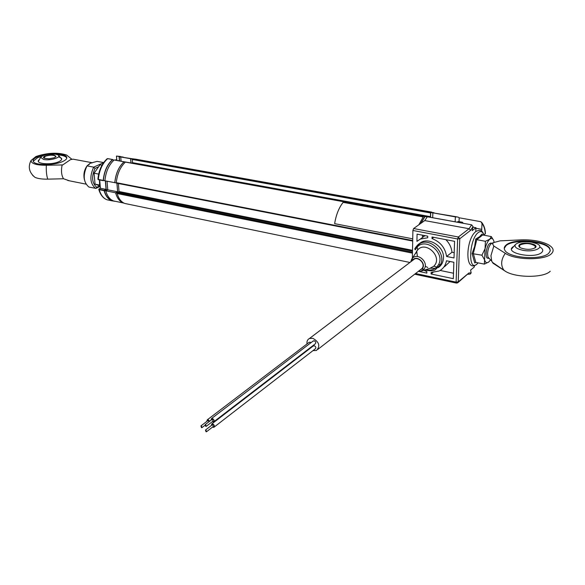 <?xml version="1.0" encoding="UTF-8"?>
<svg xmlns="http://www.w3.org/2000/svg" width="585" height="585" viewBox="0 0 585 585"><rect width="100%" height="100%" fill="white"/><g stroke="black" fill="none" stroke-linecap="round" stroke-linejoin="round"><path stroke-width="0.88" d="M132.203 163.215L132.4 162.645L430.465 216.669L430.282 217.32M132.4 162.645L132.517 158.798L135.574 159.164L431.693 212.114M430.465 216.669L430.56 212.969L132.159 159.449M132.517 158.798L434.019 212.735M127.142 203.946L124.846 203.478C121.256 202.096 118.696 198.783 117.168 193.547L119.026 191.514L118.382 183.507M412.688 240.998L116.481 183.134L116.283 182.666C117.234 173.811 120.276 166.952 125.402 162.089L125.775 162.155M425.156 216.552L124.057 161.848C118.806 166.71 115.728 173.657 114.828 182.666L116.32 182.959M420.615 223.528L424.856 216.494M430.904 212.187L430.56 212.969M212.479 427.138L213.832 427.335C214.856 426.18 214.483 425.032 212.735 423.906L211.821 423.913L211.28 425.573M214.205 427.043L315.256 348.865C316.28 347.746 315.973 346.708 314.328 345.75L313.077 346.086M205.935 430.034L205.474 430.041L206.03 431.759L206.49 431.759L205.935 430.034M206.68 431.613L213.328 426.48L212.779 424.768L212.136 424.915M201.386 425.902L200.933 425.902L201.481 427.628L201.942 427.628L201.386 425.902M209.094 421.653L208.253 420.666L207.609 420.812M209.693 421.193L208.202 419.811L207.302 419.818L206.761 421.463M310.986 342.678L310.123 342.188L308.887 342.517M212.187 421.77L213.547 421.975C214.578 420.812 214.212 419.664 212.45 418.531L211.543 418.538L210.995 420.198M213.927 421.683L315.183 343.921C316.214 342.795 315.9 341.757 314.255 340.799L313.004 341.135M205.635 424.637L205.181 424.644L205.73 426.37L206.191 426.37L205.635 424.637M206.381 426.224L213.042 421.112L212.494 419.394L211.85 419.54M307.023 343.936C306.686 341.333 307.491 339.519 309.443 338.503L312.829 338.298C319.249 342.028 320.463 346.086 316.47 350.466L312.946 350.656M432.688 217.752L432.856 212.852L455.357 216.881L455.152 221.832M432.732 217.722L455.188 221.803M459.057 221.642L459.188 217.788L457.938 217.042L455.357 216.881M481.601 231.192L482.025 223.653L480.943 221.715L459.188 217.788M424.725 220.582L413.624 228.538L458.355 236.991L469.06 228.728L424.725 220.582L427.357 216.786L471.627 224.823L473.031 226.578L472.175 230.651L475.927 227.726L475.766 231.638M475.927 227.726L472.965 227.185M471.627 224.823L469.06 228.728L470.618 230.322L459.781 238.731L458.23 281.875L468.936 272.961L471.159 272.917L470.252 274.058L467.92 274.299M415.562 273.524L456.11 282.124L457.631 238.972L459.781 238.731L458.355 236.991L457.631 238.972L412.9 230.468L413.624 228.538M457.989 282.57L468.936 272.961M474.355 265.7L474.303 267.009L470.589 270.094L471.159 272.917M445.88 239.66C449.434 243.309 451.466 247.506 451.978 252.245L454.194 252.683M454.582 241.327L432.052 237.005L432.008 238.585C440.359 241.817 445.222 247.777 446.596 256.479L454.011 257.963L454.582 241.327M451.978 252.245L446.596 256.479M433.697 237.32L432.008 238.585M418.619 271.367L426.831 273.1L426.867 271.564L423.854 270.263M440.125 270.453L453.492 273.232M450.062 261.502L444.52 266.702M446.457 260.771C445.587 265.488 443.145 268.895 439.138 271.001L431.116 272.456L431.079 273.992L453.309 278.672L453.865 262.27L446.457 260.771M432.944 272.508L431.079 273.992M427.752 236.186L417.076 234.139L416.922 241.371L420.33 239.082L427.708 237.759L427.752 236.186M422.502 235.177L422.458 237.298L424.725 235.609M438.282 267.579C441.529 265.422 443.262 262.234 443.481 258.014C444.446 245.642 427.006 235.682 419.167 243.93M412.9 230.468L412.352 258.087M412.352 258.299L412.323 259.674M432.856 212.852L456.351 216.757M481.718 222.417C484.08 225.459 485.301 229.152 485.389 233.488L483.905 235.016M425.822 269.648C430.18 270.716 433.829 269.868 436.776 267.111L438.677 264.435C445.251 252.669 425.653 237.093 417.112 247.148L415.262 249.839L414.875 248.676M415.54 247.47L420.11 243.418C430.94 237.481 446.596 253.678 440.439 264.581L435.503 269.553C434.224 271.038 430.67 271.169 424.849 269.948M421.683 270.935L429.873 268.383L433.924 266.16L434.977 264.859C441.441 256.018 426.472 241.773 418.494 249.086L416.747 251.06L415.723 253.407M410.78 261.809L411.686 259.155L412.893 257.795C418.421 252.771 428.747 262.658 424.315 268.771L420.805 271.213L418.37 271.345M419.818 270.211L422.187 268.734C426.874 263.601 416.82 254.49 412.666 260.054L412.213 260.727M439.752 266.46L438.765 267.074M435.394 268.266L430.421 268.244M427.789 267.491L425.229 266.255M417.427 256.544L416.695 250.95M419.818 243.565L420.666 242.768M422.297 268.098C425.938 263.016 416.791 255.265 412.966 260.157M430.575 217.371L430.699 212.516L432.856 212.903M430.699 212.516L433.536 212.75M420.849 223.36L425.054 216.538L427.233 216.933M504.409 270.731L503.48 269.612C500.577 264.661 501.184 259.235 505.316 253.327L493.82 246.036L490.932 255.703L491.744 261.166L493.001 263.221L505.945 271.637C516.95 278.05 544.116 277.831 550.258 271.228M489.279 258.475L487.934 257.012L487.59 253.532C487.978 249.027 489.148 245.773 491.093 243.769L491.956 243.331M548.781 253.203L550.266 250.841L549.754 248.354C545.798 240.347 513.308 238.066 506.01 245.137C504.16 246.724 503.773 248.42 504.855 250.234C508.584 258.168 541.907 260.522 548.781 253.203M550.288 250.738L549.717 248.939C545.754 240.918 513.279 238.636 505.981 245.715L504.255 248.42M505.316 253.327C515.18 260.274 544.949 260.566 551.45 253.707C554.47 250.636 553.41 247.616 548.247 244.64C541.169 241.13 532.153 239.543 521.191 239.865L500.109 240.852L493.294 242.68L492.658 244.091L493.82 246.036M513.323 246.592L512.782 246.994C504.343 253.268 534.931 259.192 541.703 252.457C543.567 250.607 542.931 248.771 539.801 246.965M519.429 244.735C522.822 241.393 538.441 243.821 535.699 247.301L535.326 247.711C531.312 249.81 526.441 249.875 520.73 247.923C518.727 246.877 518.295 245.817 519.429 244.735M534.917 248.011L535.37 246.19C530.734 243.133 525.52 242.76 519.714 245.078L519.634 247.25M522.69 250.248C516.599 248.866 514.149 246.994 515.341 244.618C518.383 241.934 523.911 241.144 531.941 242.241L536.833 243.711C545.425 247.345 534.142 252.654 522.69 250.248M475.744 262.402L474.742 262.957L472.088 253.59L474.632 246.453L475.737 239.024L479.576 236.706L481.974 234.073L482.698 234.965L476.782 239.674L473.316 253.51L475.832 262.409L484.38 264.12L485.404 241.298L489.82 239.192C487.897 240.896 486.332 244.011 485.141 248.53L481.923 255.192L484.621 259.967C485.484 262.753 486.866 263.418 488.767 261.956L484.38 264.12M472.088 253.59L481.923 255.192M485.404 241.298L476.782 239.674L475.737 239.024M474.742 262.957L475.832 262.409M482.698 234.965L491.276 236.559L489.82 239.192C491.729 237.802 493.096 238.519 493.923 241.349L494.106 242.212M491.276 236.559L493.528 240.201M490.522 259.828L488.987 261.766M491.583 243.514L489.623 243.492C486.208 245.919 484.731 258.687 487.912 258.19M115.808 201.415L113.527 200.94C109.856 199.529 107.26 196.143 105.746 190.798L107.764 189.825L117.614 191.8L116.92 183.222M107.764 189.825L107.04 181.24M105.746 190.798L115.596 192.779L117.614 191.8M124.269 203.244L123.318 202.966C119.669 201.554 117.095 198.161 115.596 192.779M121 161.226L130.938 162.981L130.616 158.725L132.744 158.791M121.08 161.189L120.744 156.963L130.616 158.725M120.744 156.963L132.481 158.806M114.923 182.681L104.898 180.816C105.768 171.793 108.854 164.853 114.155 159.983L124.057 161.848M114.777 182.754C115.669 173.672 118.762 166.681 124.049 161.782M120.466 156.466L116.452 156.078L116.846 160.312M116.598 160.429L119.42 160.765L119.077 156.502L116.539 156.049L116.795 160.341L116.452 156.078M119.077 156.502L123.267 157.094M107.823 158.689L107.172 158.732C101.841 163.566 98.748 170.418 97.892 179.288L103.216 180.443C104.101 171.39 107.209 164.422 112.532 159.544L112.759 159.793M103.216 180.443L103.75 180.502M103.267 180.641L98.324 179.485C99.209 170.462 102.309 163.515 107.64 158.659L112.532 159.544M99.699 179.968L100.415 188.26L106.068 189.386L105.344 180.904M114.857 201.298L111.918 200.801C108.232 199.383 105.622 195.997 104.086 190.644L99.209 189.664L99.231 188.823L100.335 188.297M109.388 200.275L107.077 199.799C103.377 198.381 100.759 195.002 99.209 189.664L98.792 189.255M99.34 189.291L104.218 190.271L104.086 190.644M104.218 190.271L106.068 189.386M132.232 159.054L130.704 158.784L131.018 163.003M132.459 158.813L130.704 158.784M116.963 183.229L117.658 191.843L115.654 192.816C117.154 198.139 119.713 201.503 123.34 202.907L123.962 203.105M118.843 192.077L117.658 191.843M117.183 193.123L115.654 192.816M121.066 161.197L119.53 160.963M120.744 156.999L119.26 156.736L119.596 160.934M121.936 156.934L119.26 156.736M114.097 160.034L112.591 159.763C107.326 164.59 104.254 171.478 103.377 180.429L104.905 180.728M105.519 180.94L106.243 189.555L104.232 190.513C105.753 195.814 108.342 199.156 111.984 200.56L113.563 200.955M107.72 189.847L106.243 189.555M105.753 190.82L104.232 190.513M114.133 201.064L115.208 201.291M116.737 159.617L114.762 160.093M463.276 223.309L461.894 223.06M462.004 222.176L458.399 221.525L456.79 222.132M460.775 222.856L462.377 222.242L463.232 223.258M412.732 238.834L334.635 223.653C336.097 214.775 338.934 207.675 343.139 202.359L423.233 216.94L418.838 224.801M92.408 162.762L73.081 159.171L70.558 159.603L62.734 164.941L46.317 165.248C46.091 171.112 46.581 175.749 47.765 179.149C42.186 179.251 37.937 178.652 35.012 177.365C29.126 172.502 27.802 166.886 31.034 160.509C31.195 163.661 36.285 165.241 46.317 165.248M37.484 156.795C33.696 158.462 32.365 160.122 33.477 161.782C35.802 165.562 54.332 165.423 62.639 161.54C66.251 159.888 67.516 158.264 66.427 156.67C64.05 152.89 45.937 152.992 37.484 156.795M41.455 156.407L37.579 157.709L33.191 161.292M71.787 159.171L66.566 155.01C57.608 152.232 47.407 152.736 35.97 156.509L31.034 160.509M92.313 162.784L90.192 163.259L87.026 165.884L90.192 163.259L97.103 161.358L103.655 162.571M95.574 188.407C90.039 183.646 89.41 176.553 93.695 167.142L87.019 165.884C82.734 175.259 83.377 182.315 88.935 187.068L95.962 188.37L96.686 187.302L99.757 185.847M32.672 175.39L35.012 177.365M38.976 159.902C34.449 163.778 51.092 165.35 58.807 161.723C62.77 159.72 62.661 158.111 58.471 156.882M66.8 158.074L66.514 157.584C65.257 156.129 62.324 155.215 57.732 154.849M69.535 180.845L63.524 178.761L47.765 179.149M63.524 178.761C61.418 175.361 60.957 170.718 62.149 164.831M103.582 162.667L93.695 167.142L95.019 168.4C91.37 176.685 91.925 182.988 96.686 187.302M54.412 157.723L49.133 158.813L44.336 158.301C42.961 157.614 43.202 156.838 45.06 155.976C50.954 154.389 54.588 154.564 55.97 156.502L54.412 157.723M55.612 157.007L55.633 156.173C53.257 154.842 49.798 154.864 45.264 156.239L43.97 158.118M55.772 154.264L57.469 154.732C63.224 156.773 50.873 161.021 43.604 159.456L40.665 157.328C43.422 154.674 48.453 153.65 55.772 154.264M99.918 183.412L99.465 179.924L99.589 185.035L100.072 185.196M100.137 185.979L95.055 184.136L94.09 173.204L99.998 164.809L101.995 165.182M95.055 184.136L99.589 185.035M94.09 173.204L98.638 174.081M427.269 216.896L425.134 216.508M412.454 253.144L117.168 193.547M117.431 192.794L412.469 252.193M116.283 182.666L412.703 240.545M119.026 191.514L412.505 250.314M412.491 251.133L118.74 192.151M475.905 228.267L481.784 229.342M473.031 226.578L470.618 230.322M414.685 274.204L456.388 283.067L457.616 282.877L458.23 281.875L456.11 282.124L456.483 283.089M485.323 233.89C484.95 228.984 483.853 225.576 482.025 223.653M438.677 264.435L440.439 264.581M417.77 249.751L417.112 247.148M433.924 266.16L436.776 267.111M423.898 269.334L422.187 268.734M412.096 258.592L412.666 260.054M483.963 235.199C482.757 231.587 480.87 230.702 478.289 232.545C469.053 239.119 467.766 272.537 476.958 264.025L478.113 262.87L476.826 264.252M100.393 188.268L99.677 179.961M87.011 165.906C84.123 170.103 83.26 174.696 84.415 179.675M98.236 166.937L95.019 168.4M125.629 162.023L425.01 216.399M116.481 183.134L412.688 241.057M124.846 203.478L409.917 262.46M211.821 423.913L313.45 345.801M205.474 430.041L212.318 424.768M200.933 425.902L207.799 420.673M207.302 419.818L309.253 342.24M201.942 427.628L204.882 425.375M211.543 418.538L313.377 340.85M205.181 424.644L212.041 419.401M414.355 259.104L309.443 338.503M421.96 268.552L317.926 349.34M424.981 235.653L420.33 239.082M410.794 261.795L412.037 258.716L417.851 249.605M421.953 242.051L420.11 243.418C418.677 243.66 416.878 245.524 414.707 249.02M487.934 257.012L491.744 261.166M488.928 258.387L487.459 258.102M549.717 248.939L549.754 248.354M505.945 271.637L492.292 262.248M492.022 243.294L490.647 243.038M491.144 243.726L493.294 242.68M535.37 246.19L535.282 247.652M515.341 244.618L511.626 248.91M476.431 264.581C464.241 273.129 465.989 238.205 476.044 231.419C479.861 229.466 482.369 230.38 483.583 234.146M113.527 200.94L123.318 202.966M107.75 158.63L112.62 159.508M98.426 179.719L103.311 180.677M99.618 179.953L100.335 188.268M111.918 200.801L107.077 199.799C103.165 198.322 100.415 194.885 98.821 189.489M123.735 202.988L123.34 202.907M113.161 200.801L111.984 200.56M88.766 164.802L89.381 164.217M66.514 157.584L66.427 156.67M67.809 180.494L85.988 184.129M100.174 186.381L96.094 188.311M61.732 159.061L58.69 155.61M40.665 157.328L38.376 161.299M55.633 156.173L55.707 156.912"/></g></svg>
